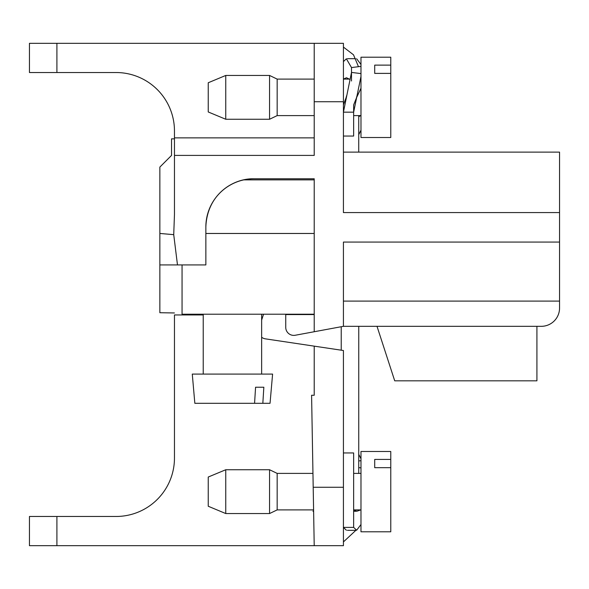 <?xml version="1.0" encoding="UTF-8"?>
<svg xmlns="http://www.w3.org/2000/svg" width="589" height="589" viewBox="0 0 589 589"><rect width="100%" height="100%" fill="white"/><g stroke="black" fill="none" stroke-linecap="round" stroke-linejoin="round"><path stroke-width="0.88" d="M343.424 101.735L314.217 101.735L314.217 43.321L343.424 43.321L343.424 212.577L559.55 212.577L559.55 152.117L343.424 152.117M559.55 212.577L559.55 242.072L343.424 242.072L343.424 326.321L314.217 331.74L314.217 178.769L254.05 178.769A48.188 48.188 0 0 0 205.856 226.956L205.856 264.925L159.855 264.925L159.855 312.715L174.462 312.965M314.217 101.735L314.217 155.4L174.462 155.4C170.714 155.4 170.714 155.4 174.462 155.4L174.462 214.565L173.726 234.658L177.48 264.925M159.855 233.45L173.703 234.658L159.855 233.443L159.855 264.925M559.55 242.072L559.55 301.097L343.424 301.097M536.918 326.321L536.918 380.825L394.718 380.825L377.012 326.321L541.298 326.321A18.252 18.252 0 0 0 559.55 308.069L559.55 301.097M205.856 226.956C207.137 193.877 233.619 178.202 254.05 178.769M295.236 335.251L314.217 331.74L295.236 335.251A8.032 8.032 0 0 1 285.739 327.359L285.739 314.217M314.217 43.321L29.45 43.321L29.45 72.528L116.048 72.528A58.414 58.414 0 0 1 174.462 130.942L174.462 137.878L314.217 137.878M174.462 155.4L174.462 137.878M314.217 314.578L285.739 314.578M377.012 326.321L343.424 326.321M116.048 72.528A58.414 58.414 0 0 1 174.462 130.942M159.855 233.443L159.855 167.085L171.598 155.349M171.539 155.4L171.539 138.842L174.462 138.842M203.227 374.089L203.227 314.217M232.434 374.089L192.279 374.089L194.834 403.296L254.573 403.296L255.574 387.231L263.843 387.231L262.834 403.296L270.042 403.296L272.597 374.089L232.434 374.089M262.834 403.296L254.691 403.296M182.053 264.925L182.053 314.217L314.217 314.217M360.983 137.517L360.983 57.199L390.772 57.199L390.772 137.517L360.983 137.517M390.772 73.389L374.707 73.389L374.707 65.129L390.772 65.129M314.217 115.606L277.169 115.606L277.169 79.103L314.217 79.103M343.424 79.103L349.623 79.103M277.169 115.606L269.563 119.258L269.563 75.451L277.169 79.103M225.756 119.258L208.234 111.962L208.234 82.754L225.756 75.451L225.756 119.258L269.563 119.258M360.983 66.388L351.5 67.566L351.5 80.995M356.647 58.76L360.983 64.495M343.424 61.602L346.369 58.782L351.5 67.566M343.461 79.103L346.465 77.741L349.984 79.405M343.424 136.052L353.643 136.052L353.643 104.901L356.397 98.039M353.643 104.901L353.643 112.168L343.424 112.168L351.5 72.418L360.983 73.596M353.643 112.168L360.983 76.415M343.424 104.901L346.163 97.472M356.573 97.627L360.983 88.232M358.723 134.697L360.983 130.213M360.755 115.606L358.738 116.666M203.227 314.946L174.462 314.946L174.462 458.058A58.414 58.414 0 0 1 116.048 516.472L29.45 516.472L29.45 545.679L314.217 545.679L311.588 395.263L314.217 395.263L314.217 346.148L265.381 338.844A8.032 8.032 0 0 1 261.641 337.247M314.217 346.148L343.424 350.514L343.424 545.679L314.217 545.679M261.641 320.077L263.548 314.217L261.641 320.077M116.048 516.472A58.414 58.414 0 0 0 174.462 458.058M360.983 524.505L356.647 530.24L353.643 527.398L343.424 527.398L346.369 530.218M360.983 531.801L360.983 451.483L390.772 451.483L390.772 531.801L360.983 531.801M313.591 509.897L277.169 509.897L277.169 473.394L312.95 473.394M353.687 509.897L360.983 509.897M390.772 467.681L374.707 467.681L374.707 459.42L390.772 459.42M277.169 509.897L269.563 513.549L269.563 469.742L277.169 473.394M225.756 513.549L208.234 506.245L208.234 477.038L225.756 469.742L225.756 513.549L269.563 513.549M360.755 509.897L356.831 511.252L353.643 509.86M353.643 527.398L353.643 452.948L343.424 452.948M360.983 460.672L358.73 460.959M358.723 454.303L360.983 458.787M360.983 467.887L358.73 467.607M56.905 43.321L56.905 72.528M314.217 233.472L205.856 233.472M56.905 516.472L56.905 545.679M313.193 487.265L343.424 487.265M261.641 374.089L261.641 314.217M314.217 179.866L243.831 179.866M353.643 115.606L360.983 115.606M225.756 75.451L269.563 75.451M355.542 58.694L347.407 58.679M346.619 95.705L346.133 97.538M356.345 98.157L356.816 96.427M313.613 511.215L312.928 511.215M353.643 473.394L360.983 473.394M225.756 469.742L269.563 469.742M355.542 530.306L347.407 530.321M356.073 511.259L353.643 511.259M358.723 152.117L358.738 115.606M358.473 66.697L353.503 54.814L343.424 47.083M341.23 326.733L341.23 350.183M358.753 326.321L358.738 473.394M356.065 530.144L343.424 541.917"/></g></svg>

